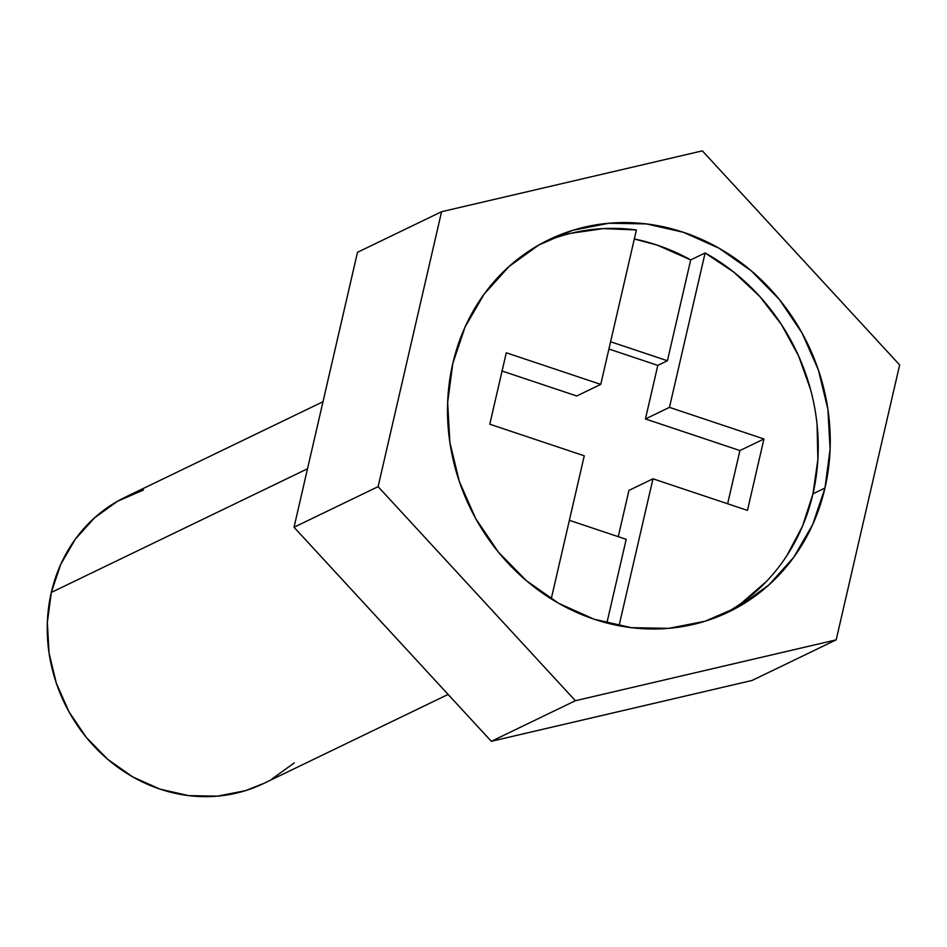 <?xml version="1.0" encoding="UTF-8"?>
<svg xmlns="http://www.w3.org/2000/svg" width="947" height="947" viewBox="0 0 947 947"><rect width="100%" height="100%" fill="white"/><g stroke="black" fill="none" stroke-linecap="round" stroke-linejoin="round"><path stroke-width="1.42" d="M824.967 488.036A206.695 187.624 -115.8 0 1 728.728 611.928A206.695 187.624 -115.8 0 1 521.726 576.616A206.695 187.624 -115.8 0 1 452.784 363.541L465.072 326.999L484.047 294.245L508.965 266.557L538.867 244.977L572.627 230.358L608.921 223.243L646.375 223.906L683.545 232.335L718.986 248.197L751.35 270.878L779.405 299.512L802.05 333.013L818.421 370.064L827.891 409.258L830.105 449.091L824.967 488.036L812.68 524.579L793.716 557.333L768.798 585.021L738.885 606.601L705.124 621.22L668.831 628.346L631.377 627.672L594.219 619.243L558.766 603.381L526.402 580.7L498.359 552.065L475.702 518.577L459.331 481.514L449.861 442.32L447.647 402.487L452.784 363.541A206.695 187.624 -115.8 0 1 549.023 239.65A206.695 187.624 -115.8 0 1 756.026 274.961A206.695 187.624 -115.8 0 1 824.967 488.036L812.952 493.837L824.967 488.036M722.668 614.71A206.695 187.624 64.2 0 0 812.952 493.837L817.865 459.579L817.072 424.481M322.998 401.729L125.324 497.151A158.989 144.335 64.2 0 0 51.304 592.455L307.526 468.765L51.304 592.455A158.989 144.335 64.2 0 0 104.336 756.357A158.989 144.335 64.2 0 0 263.574 783.524L448.109 694.435M570.97 233.293L603.334 228.594L636.408 229.967L600.753 384.387L506.278 352.781L489.788 424.209L584.263 455.815L551.237 598.895L584.263 455.815L489.788 424.209L506.278 352.781L600.753 384.387L576.735 395.976L600.753 384.387L636.408 229.967A206.695 187.624 64.2 0 0 543.069 242.669M690.706 259.904L705.113 252.944L669.47 407.364L645.44 418.965L657.81 365.388L667.422 360.748L690.706 259.904L657.111 245.084L634.324 238.987A206.695 187.624 64.2 0 1 690.706 259.904L667.422 360.748L657.81 365.388L608.921 349.029L657.81 365.388L645.44 418.965L669.47 407.364L763.945 438.97L747.455 510.397L652.98 478.791L619.054 625.742L652.98 478.791L628.95 490.392L652.98 478.791L747.455 510.397L763.945 438.97L739.915 450.559L645.44 418.965L739.915 450.559L763.945 438.97L669.47 407.364L705.113 252.944L690.706 259.904M610.602 341.749L667.422 360.748L610.602 341.749M741.572 603.014L766.241 581.647M786.756 555.794L802.476 526.224L812.952 493.837A206.695 187.624 64.2 0 0 705.113 252.944L734.032 272.31L759.743 296.435L781.488 324.596L798.605 355.965L810.585 389.596M357.493 252.304L294.02 527.242L491.327 741.312L752.096 680.455L491.327 741.312L294.02 527.242L357.493 252.304L441.574 211.714L357.493 252.304M899.65 364.926L702.354 150.857L441.574 211.714L378.102 486.651L294.02 527.242L378.102 486.651L575.397 700.721L491.327 741.312L575.397 700.721L836.177 639.864L752.096 680.455L836.177 639.864L899.65 364.926L702.354 150.857L441.574 211.714L378.102 486.651L575.397 700.721L836.177 639.864L899.65 364.926M294.387 762.82L271.375 779.417M264.083 783.264L245.415 790.674L217.49 796.143L188.678 795.634L160.09 789.147L132.829 776.954L107.934 759.506L86.355 737.476L68.93 711.706L56.335 683.201L49.055 653.051L47.35 622.416L51.304 592.455L60.75 564.341L75.346 539.151L94.511 517.855L117.523 501.259L143.482 490.001M606.873 623.008L626.192 539.328L569.372 520.317L626.192 539.328L606.873 623.008M618.261 536.677L628.95 490.392L618.261 536.677M576.735 395.976L502.064 371.011L576.735 395.976M727.639 503.768L739.915 450.559L727.639 503.768M728.728 611.928L728.006 612.271M548.349 239.982L549.023 239.65"/></g></svg>
